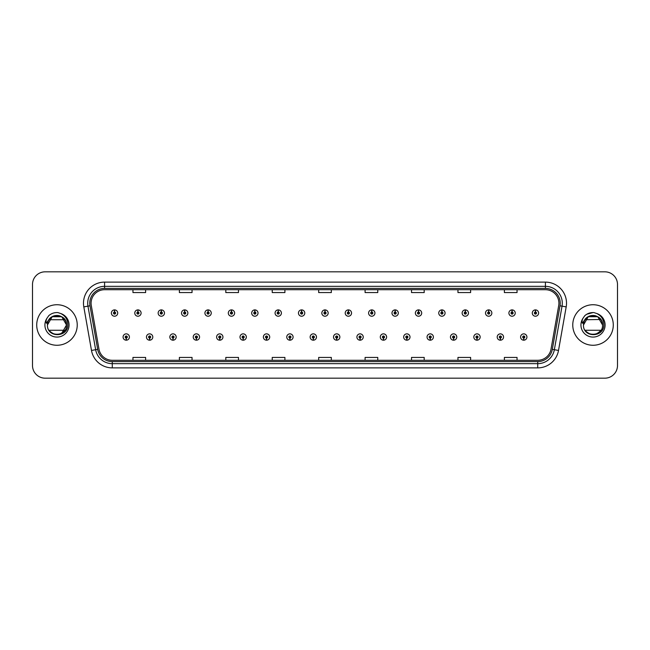 <?xml version="1.0" encoding="UTF-8"?>
<svg xmlns="http://www.w3.org/2000/svg" width="650" height="650" viewBox="0 0 650 650"><rect width="100%" height="100%" fill="white"/><g stroke="black" fill="none" stroke-linecap="round" stroke-linejoin="round"><path stroke-width="0.97" d="M149.581 338.081L149.492 340.194A3.169 3.169 0 0 0 149.768 340.194L149.671 338.081A1.056 1.056 0 0 0 150.678 337.033A1.056 1.056 0 0 0 149.63 335.977A1.056 1.056 0 0 0 148.574 337.033A1.056 1.056 0 0 0 149.581 338.081L149.606 337.447A0.422 0.422 0 0 1 149.207 337.033A0.422 0.422 0 0 1 149.63 336.611A0.422 0.422 0 0 1 150.053 337.033A0.422 0.422 0 0 1 149.646 337.447L149.671 338.081M172.965 338.081L172.876 340.194A3.169 3.169 0 0 0 173.152 340.194L173.054 338.081A1.056 1.056 0 0 0 174.062 337.033A1.056 1.056 0 0 0 173.014 335.977A1.056 1.056 0 0 0 171.957 337.033A1.056 1.056 0 0 0 172.965 338.081L172.989 337.447A0.422 0.422 0 0 1 172.591 337.033A0.422 0.422 0 0 1 173.014 336.611A0.422 0.422 0 0 1 173.428 337.033A0.422 0.422 0 0 1 173.03 337.447L173.054 338.081M196.349 338.081L196.251 340.194A3.169 3.169 0 0 0 196.528 340.194L196.438 338.081A1.056 1.056 0 0 0 197.446 337.033A1.056 1.056 0 0 0 196.389 335.977A1.056 1.056 0 0 0 195.341 337.033A1.056 1.056 0 0 0 196.349 338.081L196.373 337.447A0.422 0.422 0 0 1 195.967 337.033A0.422 0.422 0 0 1 196.389 336.611A0.422 0.422 0 0 1 196.812 337.033A0.422 0.422 0 0 1 196.414 337.447L196.438 338.081M219.732 338.081L219.635 340.194A3.169 3.169 0 0 0 219.911 340.194L219.822 338.081A1.056 1.056 0 0 0 220.829 337.033A1.056 1.056 0 0 0 219.773 335.977A1.056 1.056 0 0 0 218.717 337.033A1.056 1.056 0 0 0 219.732 338.081L219.757 337.447A0.422 0.422 0 0 1 219.351 337.033A0.422 0.422 0 0 1 219.773 336.611A0.422 0.422 0 0 1 220.196 337.033A0.422 0.422 0 0 1 219.797 337.447L219.822 338.081M243.116 338.081L243.019 340.194A3.169 3.169 0 0 0 243.295 340.194L243.206 338.081A1.056 1.056 0 0 0 244.213 337.033A1.056 1.056 0 0 0 243.157 335.977A1.056 1.056 0 0 0 242.101 337.033A1.056 1.056 0 0 0 243.116 338.081L243.141 337.447A0.422 0.422 0 0 1 242.734 337.033A0.422 0.422 0 0 1 243.157 336.611A0.422 0.422 0 0 1 243.579 337.033A0.422 0.422 0 0 1 243.181 337.447L243.206 338.081M266.5 338.081L266.402 340.194A3.169 3.169 0 0 0 266.679 340.194L266.589 338.081A1.056 1.056 0 0 0 267.597 337.033A1.056 1.056 0 0 0 266.541 335.977A1.056 1.056 0 0 0 265.484 337.033A1.056 1.056 0 0 0 266.5 338.081L266.524 337.447A0.422 0.422 0 0 1 266.118 337.033A0.422 0.422 0 0 1 266.541 336.611A0.422 0.422 0 0 1 266.963 337.033A0.422 0.422 0 0 1 266.557 337.447L266.589 338.081M289.876 338.081L289.786 340.194A3.169 3.169 0 0 0 290.062 340.194L289.973 338.081A1.056 1.056 0 0 0 290.981 337.033A1.056 1.056 0 0 0 289.924 335.977A1.056 1.056 0 0 0 288.868 337.033A1.056 1.056 0 0 0 289.876 338.081L289.908 337.447A0.422 0.422 0 0 1 289.502 337.033A0.422 0.422 0 0 1 289.924 336.611A0.422 0.422 0 0 1 290.347 337.033A0.422 0.422 0 0 1 289.941 337.447L289.973 338.081M313.259 338.081L313.17 340.194A3.169 3.169 0 0 0 313.446 340.194L313.357 338.081A1.056 1.056 0 0 0 314.364 337.033A1.056 1.056 0 0 0 313.308 335.977A1.056 1.056 0 0 0 312.252 337.033A1.056 1.056 0 0 0 313.259 338.081L313.292 337.447A0.422 0.422 0 0 1 312.886 337.033A0.422 0.422 0 0 1 313.308 336.611A0.422 0.422 0 0 1 313.731 337.033A0.422 0.422 0 0 1 313.324 337.447L313.357 338.081M336.643 338.081L336.554 340.194A3.169 3.169 0 0 0 336.83 340.194L336.741 338.081A1.056 1.056 0 0 0 337.748 337.033A1.056 1.056 0 0 0 336.692 335.977A1.056 1.056 0 0 0 335.636 337.033A1.056 1.056 0 0 0 336.643 338.081L336.676 337.447A0.422 0.422 0 0 1 336.269 337.033A0.422 0.422 0 0 1 336.692 336.611A0.422 0.422 0 0 1 337.114 337.033A0.422 0.422 0 0 1 336.708 337.447L336.741 338.081M360.027 338.081L359.938 340.194A3.169 3.169 0 0 0 360.214 340.194L360.124 338.081A1.056 1.056 0 0 0 361.132 337.033A1.056 1.056 0 0 0 360.076 335.977A1.056 1.056 0 0 0 359.019 337.033A1.056 1.056 0 0 0 360.027 338.081L360.059 337.447A0.422 0.422 0 0 1 359.653 337.033A0.422 0.422 0 0 1 360.076 336.611A0.422 0.422 0 0 1 360.498 337.033A0.422 0.422 0 0 1 360.092 337.447L360.124 338.081M383.411 338.081L383.321 340.194A3.169 3.169 0 0 0 383.598 340.194L383.5 338.081A1.056 1.056 0 0 0 384.516 337.033A1.056 1.056 0 0 0 383.459 335.977A1.056 1.056 0 0 0 382.403 337.033A1.056 1.056 0 0 0 383.411 338.081L383.443 337.447A0.422 0.422 0 0 1 383.037 337.033A0.422 0.422 0 0 1 383.459 336.611A0.422 0.422 0 0 1 383.882 337.033A0.422 0.422 0 0 1 383.476 337.447L383.5 338.081M406.794 338.081L406.705 340.194A3.169 3.169 0 0 0 406.981 340.194L406.884 338.081A1.056 1.056 0 0 0 407.899 337.033A1.056 1.056 0 0 0 406.843 335.977A1.056 1.056 0 0 0 405.787 337.033A1.056 1.056 0 0 0 406.794 338.081L406.819 337.447A0.422 0.422 0 0 1 406.421 337.033A0.422 0.422 0 0 1 406.843 336.611A0.422 0.422 0 0 1 407.266 337.033A0.422 0.422 0 0 1 406.859 337.447L406.884 338.081M430.178 338.081L430.089 340.194A3.169 3.169 0 0 0 430.365 340.194L430.267 338.081A1.056 1.056 0 0 0 431.283 337.033A1.056 1.056 0 0 0 430.227 335.977A1.056 1.056 0 0 0 429.171 337.033A1.056 1.056 0 0 0 430.178 338.081L430.202 337.447A0.422 0.422 0 0 1 429.804 337.033A0.422 0.422 0 0 1 430.227 336.611A0.422 0.422 0 0 1 430.649 337.033A0.422 0.422 0 0 1 430.243 337.447L430.267 338.081M453.562 338.081L453.473 340.194A3.169 3.169 0 0 0 453.749 340.194L453.651 338.081A1.056 1.056 0 0 0 454.659 337.033A1.056 1.056 0 0 0 453.611 335.977A1.056 1.056 0 0 0 452.554 337.033A1.056 1.056 0 0 0 453.562 338.081L453.586 337.447A0.422 0.422 0 0 1 453.188 337.033A0.422 0.422 0 0 1 453.611 336.611A0.422 0.422 0 0 1 454.033 337.033A0.422 0.422 0 0 1 453.627 337.447L453.651 338.081M476.946 338.081L476.848 340.194A3.169 3.169 0 0 0 477.124 340.194L477.035 338.081A1.056 1.056 0 0 0 478.043 337.033A1.056 1.056 0 0 0 476.986 335.977A1.056 1.056 0 0 0 475.938 337.033A1.056 1.056 0 0 0 476.946 338.081L476.97 337.447A0.422 0.422 0 0 1 476.572 337.033A0.422 0.422 0 0 1 476.986 336.611A0.422 0.422 0 0 1 477.409 337.033A0.422 0.422 0 0 1 477.011 337.447L477.035 338.081M500.329 338.081L500.232 340.194A3.169 3.169 0 0 0 500.508 340.194L500.419 338.081A1.056 1.056 0 0 0 501.426 337.033A1.056 1.056 0 0 0 500.37 335.977A1.056 1.056 0 0 0 499.322 337.033A1.056 1.056 0 0 0 500.329 338.081L500.354 337.447A0.422 0.422 0 0 1 499.948 337.033A0.422 0.422 0 0 1 500.37 336.611A0.422 0.422 0 0 1 500.793 337.033A0.422 0.422 0 0 1 500.394 337.447L500.419 338.081M523.713 338.081L523.616 340.194A3.169 3.169 0 0 0 523.892 340.194L523.803 338.081A1.056 1.056 0 0 0 524.81 337.033A1.056 1.056 0 0 0 523.754 335.977A1.056 1.056 0 0 0 522.697 337.033A1.056 1.056 0 0 0 523.713 338.081L523.738 337.447A0.422 0.422 0 0 1 523.331 337.033A0.422 0.422 0 0 1 523.754 336.611A0.422 0.422 0 0 1 524.176 337.033A0.422 0.422 0 0 1 523.778 337.447L523.803 338.081M126.197 338.081L126.108 340.194A3.169 3.169 0 0 0 126.384 340.194L126.287 338.081A1.056 1.056 0 0 0 127.303 337.033A1.056 1.056 0 0 0 126.246 335.977A1.056 1.056 0 0 0 125.19 337.033A1.056 1.056 0 0 0 126.197 338.081L126.222 337.447A0.422 0.422 0 0 1 125.824 337.033A0.422 0.422 0 0 1 126.246 336.611A0.422 0.422 0 0 1 126.669 337.033A0.422 0.422 0 0 1 126.263 337.447L126.287 338.081M137.979 312L138.076 309.896A3.169 3.169 0 0 0 137.8 309.896L137.889 312A1.056 1.056 0 0 0 136.882 313.056A1.056 1.056 0 0 0 137.938 314.113A1.056 1.056 0 0 0 138.986 313.056A1.056 1.056 0 0 0 137.979 312L137.954 312.634A0.422 0.422 0 0 1 138.361 313.056A0.422 0.422 0 0 1 137.938 313.479A0.422 0.422 0 0 1 137.516 313.056A0.422 0.422 0 0 1 137.914 312.634L137.889 312M161.362 312L161.46 309.896A3.169 3.169 0 0 0 161.184 309.896L161.273 312A1.056 1.056 0 0 0 160.266 313.056A1.056 1.056 0 0 0 161.322 314.113A1.056 1.056 0 0 0 162.37 313.056A1.056 1.056 0 0 0 161.362 312L161.338 312.634A0.422 0.422 0 0 1 161.736 313.056A0.422 0.422 0 0 1 161.322 313.479A0.422 0.422 0 0 1 160.899 313.056A0.422 0.422 0 0 1 161.298 312.634L161.273 312M184.746 312L184.836 309.896A3.169 3.169 0 0 0 184.559 309.896L184.657 312A1.056 1.056 0 0 0 183.649 313.056A1.056 1.056 0 0 0 184.697 314.113A1.056 1.056 0 0 0 185.754 313.056A1.056 1.056 0 0 0 184.746 312L184.722 312.634A0.422 0.422 0 0 1 185.12 313.056A0.422 0.422 0 0 1 184.697 313.479A0.422 0.422 0 0 1 184.283 313.056A0.422 0.422 0 0 1 184.681 312.634L184.657 312M208.13 312L208.219 309.896A3.169 3.169 0 0 0 207.943 309.896L208.041 312A1.056 1.056 0 0 0 207.033 313.056A1.056 1.056 0 0 0 208.081 314.113A1.056 1.056 0 0 0 209.137 313.056A1.056 1.056 0 0 0 208.13 312L208.106 312.634A0.422 0.422 0 0 1 208.504 313.056A0.422 0.422 0 0 1 208.081 313.479A0.422 0.422 0 0 1 207.659 313.056A0.422 0.422 0 0 1 208.065 312.634L208.041 312M231.514 312L231.603 309.896A3.169 3.169 0 0 0 231.327 309.896L231.424 312A1.056 1.056 0 0 0 230.409 313.056A1.056 1.056 0 0 0 231.465 314.113A1.056 1.056 0 0 0 232.521 313.056A1.056 1.056 0 0 0 231.514 312L231.489 312.634A0.422 0.422 0 0 1 231.887 313.056A0.422 0.422 0 0 1 231.465 313.479A0.422 0.422 0 0 1 231.043 313.056A0.422 0.422 0 0 1 231.449 312.634L231.424 312M254.898 312L254.987 309.896A3.169 3.169 0 0 0 254.711 309.896L254.808 312A1.056 1.056 0 0 0 253.793 313.056A1.056 1.056 0 0 0 254.849 314.113A1.056 1.056 0 0 0 255.905 313.056A1.056 1.056 0 0 0 254.898 312L254.865 312.634A0.422 0.422 0 0 1 255.271 313.056A0.422 0.422 0 0 1 254.849 313.479A0.422 0.422 0 0 1 254.426 313.056A0.422 0.422 0 0 1 254.832 312.634L254.808 312M278.281 312L278.371 309.896A3.169 3.169 0 0 0 278.094 309.896L278.184 312A1.056 1.056 0 0 0 277.176 313.056A1.056 1.056 0 0 0 278.233 314.113A1.056 1.056 0 0 0 279.289 313.056A1.056 1.056 0 0 0 278.281 312L278.249 312.634A0.422 0.422 0 0 1 278.655 313.056A0.422 0.422 0 0 1 278.233 313.479A0.422 0.422 0 0 1 277.81 313.056A0.422 0.422 0 0 1 278.216 312.634L278.184 312M301.665 312L301.754 309.896A3.169 3.169 0 0 0 301.478 309.896L301.567 312A1.056 1.056 0 0 0 300.56 313.056A1.056 1.056 0 0 0 301.616 314.113A1.056 1.056 0 0 0 302.673 313.056A1.056 1.056 0 0 0 301.665 312L301.632 312.634A0.422 0.422 0 0 1 302.039 313.056A0.422 0.422 0 0 1 301.616 313.479A0.422 0.422 0 0 1 301.194 313.056A0.422 0.422 0 0 1 301.6 312.634L301.567 312M325.049 312L325.138 309.896A3.169 3.169 0 0 0 324.862 309.896L324.951 312A1.056 1.056 0 0 0 323.944 313.056A1.056 1.056 0 0 0 325 314.113A1.056 1.056 0 0 0 326.056 313.056A1.056 1.056 0 0 0 325.049 312L325.016 312.634A0.422 0.422 0 0 1 325.423 313.056A0.422 0.422 0 0 1 325 313.479A0.422 0.422 0 0 1 324.577 313.056A0.422 0.422 0 0 1 324.984 312.634L324.951 312M348.433 312L348.522 309.896A3.169 3.169 0 0 0 348.246 309.896L348.335 312A1.056 1.056 0 0 0 347.327 313.056A1.056 1.056 0 0 0 348.384 314.113A1.056 1.056 0 0 0 349.44 313.056A1.056 1.056 0 0 0 348.433 312L348.4 312.634A0.422 0.422 0 0 1 348.806 313.056A0.422 0.422 0 0 1 348.384 313.479A0.422 0.422 0 0 1 347.961 313.056A0.422 0.422 0 0 1 348.368 312.634L348.335 312M371.816 312L371.906 309.896A3.169 3.169 0 0 0 371.629 309.896L371.719 312A1.056 1.056 0 0 0 370.711 313.056A1.056 1.056 0 0 0 371.767 314.113A1.056 1.056 0 0 0 372.824 313.056A1.056 1.056 0 0 0 371.816 312L371.784 312.634A0.422 0.422 0 0 1 372.19 313.056A0.422 0.422 0 0 1 371.767 313.479A0.422 0.422 0 0 1 371.345 313.056A0.422 0.422 0 0 1 371.751 312.634L371.719 312M395.192 312L395.289 309.896A3.169 3.169 0 0 0 395.013 309.896L395.102 312A1.056 1.056 0 0 0 394.095 313.056A1.056 1.056 0 0 0 395.151 314.113A1.056 1.056 0 0 0 396.207 313.056A1.056 1.056 0 0 0 395.192 312L395.168 312.634A0.422 0.422 0 0 1 395.574 313.056A0.422 0.422 0 0 1 395.151 313.479A0.422 0.422 0 0 1 394.729 313.056A0.422 0.422 0 0 1 395.135 312.634L395.102 312M418.576 312L418.673 309.896A3.169 3.169 0 0 0 418.397 309.896L418.486 312A1.056 1.056 0 0 0 417.479 313.056A1.056 1.056 0 0 0 418.535 314.113A1.056 1.056 0 0 0 419.591 313.056A1.056 1.056 0 0 0 418.576 312L418.551 312.634A0.422 0.422 0 0 1 418.957 313.056A0.422 0.422 0 0 1 418.535 313.479A0.422 0.422 0 0 1 418.113 313.056A0.422 0.422 0 0 1 418.511 312.634L418.486 312M441.959 312L442.057 309.896A3.169 3.169 0 0 0 441.781 309.896L441.87 312A1.056 1.056 0 0 0 440.863 313.056A1.056 1.056 0 0 0 441.919 314.113A1.056 1.056 0 0 0 442.967 313.056A1.056 1.056 0 0 0 441.959 312L441.935 312.634A0.422 0.422 0 0 1 442.341 313.056A0.422 0.422 0 0 1 441.919 313.479A0.422 0.422 0 0 1 441.496 313.056A0.422 0.422 0 0 1 441.894 312.634L441.87 312M465.343 312L465.441 309.896A3.169 3.169 0 0 0 465.164 309.896L465.254 312A1.056 1.056 0 0 0 464.246 313.056A1.056 1.056 0 0 0 465.302 314.113A1.056 1.056 0 0 0 466.351 313.056A1.056 1.056 0 0 0 465.343 312L465.319 312.634A0.422 0.422 0 0 1 465.717 313.056A0.422 0.422 0 0 1 465.302 313.479A0.422 0.422 0 0 1 464.88 313.056A0.422 0.422 0 0 1 465.278 312.634L465.254 312M488.727 312L488.816 309.896A3.169 3.169 0 0 0 488.54 309.896L488.637 312A1.056 1.056 0 0 0 487.63 313.056A1.056 1.056 0 0 0 488.678 314.113A1.056 1.056 0 0 0 489.734 313.056A1.056 1.056 0 0 0 488.727 312L488.702 312.634A0.422 0.422 0 0 1 489.101 313.056A0.422 0.422 0 0 1 488.678 313.479A0.422 0.422 0 0 1 488.264 313.056A0.422 0.422 0 0 1 488.662 312.634L488.637 312M512.111 312L512.2 309.896A3.169 3.169 0 0 0 511.924 309.896L512.021 312A1.056 1.056 0 0 0 511.014 313.056A1.056 1.056 0 0 0 512.062 314.113A1.056 1.056 0 0 0 513.118 313.056A1.056 1.056 0 0 0 512.111 312L512.086 312.634A0.422 0.422 0 0 1 512.484 313.056A0.422 0.422 0 0 1 512.062 313.479A0.422 0.422 0 0 1 511.639 313.056A0.422 0.422 0 0 1 512.046 312.634L512.021 312M535.494 312L535.584 309.896A3.169 3.169 0 0 0 535.308 309.896L535.405 312A1.056 1.056 0 0 0 534.389 313.056A1.056 1.056 0 0 0 535.446 314.113A1.056 1.056 0 0 0 536.502 313.056A1.056 1.056 0 0 0 535.494 312L535.47 312.634A0.422 0.422 0 0 1 535.868 313.056A0.422 0.422 0 0 1 535.446 313.479A0.422 0.422 0 0 1 535.023 313.056A0.422 0.422 0 0 1 535.429 312.634L535.405 312M114.595 312L114.692 309.896A3.169 3.169 0 0 0 114.416 309.896L114.506 312A1.056 1.056 0 0 0 113.498 313.056A1.056 1.056 0 0 0 114.554 314.113A1.056 1.056 0 0 0 115.611 313.056A1.056 1.056 0 0 0 114.595 312L114.571 312.634A0.422 0.422 0 0 1 114.977 313.056A0.422 0.422 0 0 1 114.554 313.479A0.422 0.422 0 0 1 114.132 313.056A0.422 0.422 0 0 1 114.53 312.634L114.506 312M36.717 325A20.264 20.264 0 0 0 56.981 345.264A20.264 20.264 0 0 0 77.236 325A20.264 20.264 0 0 0 56.981 304.736A20.264 20.264 0 0 0 36.717 325A20.264 20.264 0 0 0 56.981 345.264A20.264 20.264 0 0 0 77.236 325A20.264 20.264 0 0 0 56.981 304.736A20.264 20.264 0 0 0 36.717 325M572.764 325A20.264 20.264 0 0 0 593.019 345.264A20.264 20.264 0 0 0 613.283 325A20.264 20.264 0 0 0 593.019 304.736A20.264 20.264 0 0 0 572.764 325A20.264 20.264 0 0 0 593.019 345.264A20.264 20.264 0 0 0 613.283 325A20.264 20.264 0 0 0 593.019 304.736A20.264 20.264 0 0 0 572.764 325M91.081 303.217A13.504 13.504 0 0 1 104.593 289.713L545.407 289.713A13.504 13.504 0 0 1 558.707 305.565L551.029 349.123A13.504 13.504 0 0 1 537.729 360.287L112.271 360.287A13.504 13.504 0 0 1 98.971 349.123L91.293 305.565A13.504 13.504 0 0 1 91.081 303.217M89.773 303.217A14.82 14.82 0 0 0 90.001 305.793L97.679 349.351A14.82 14.82 0 0 0 112.271 361.595L537.729 361.595A14.82 14.82 0 0 0 552.321 349.351L559.999 305.793A14.82 14.82 0 0 0 545.407 288.405L104.593 288.405A14.82 14.82 0 0 0 89.773 303.217M83.809 306.889A21.101 21.101 0 0 1 104.593 282.116L545.407 282.116A21.101 21.101 0 0 1 566.191 306.889L558.512 350.447A21.101 21.101 0 0 1 537.729 367.884L112.271 367.884A21.101 21.101 0 0 1 91.487 350.447L83.809 306.889L87.961 306.15A16.884 16.884 0 0 1 104.593 286.341L545.407 286.341A16.884 16.884 0 0 1 562.039 306.15L554.352 349.708A16.884 16.884 0 0 1 537.729 363.659L112.271 363.659A16.884 16.884 0 0 1 95.647 349.708L87.961 306.15A16.884 16.884 0 0 1 87.709 303.217M617.5 284.481A12.659 12.659 0 0 0 604.841 271.822L45.159 271.822A12.659 12.659 0 0 0 32.5 284.481L32.5 365.519A12.659 12.659 0 0 0 45.159 378.178L604.841 378.178A12.659 12.659 0 0 0 617.5 365.519L617.5 284.481L617.5 365.519M318.671 289.713L318.671 292.573L331.329 292.573L331.329 289.713M272.236 289.713L272.236 292.573L284.903 292.573L284.903 289.713M225.81 289.713L225.81 292.573L238.477 292.573L238.477 289.713M179.384 289.713L179.384 292.573L192.043 292.573L192.043 289.713M132.957 289.713L132.957 292.573L145.616 292.573L145.616 289.713M365.097 289.713L365.097 292.573L377.764 292.573L377.764 289.713M411.523 289.713L411.523 292.573L424.19 292.573L424.19 289.713M457.957 289.713L457.957 292.573L470.616 292.573L470.616 289.713M504.384 289.713L504.384 292.573L517.043 292.573L517.043 289.713M331.329 360.287L331.329 357.427L318.671 357.427L318.671 360.287M284.903 360.287L284.903 357.427L272.236 357.427L272.236 360.287M238.477 360.287L238.477 357.427L225.81 357.427L225.81 360.287M192.043 360.287L192.043 357.427L179.384 357.427L179.384 360.287M145.616 360.287L145.616 357.427L132.957 357.427L132.957 360.287M377.764 360.287L377.764 357.427L365.097 357.427L365.097 360.287M424.19 360.287L424.19 357.427L411.523 357.427L411.523 360.287M470.616 360.287L470.616 357.427L457.957 357.427L457.957 360.287M517.043 360.287L517.043 357.427L504.384 357.427L504.384 360.287M32.5 284.481L32.5 365.519M604.841 271.822L45.159 271.822M45.159 378.178L604.841 378.178M117.715 313.056A3.169 3.169 0 0 0 114.692 309.896A3.169 3.169 0 0 1 117.715 313.056A3.169 3.169 0 0 1 114.554 316.217A3.169 3.169 0 0 1 111.386 313.056A3.169 3.169 0 0 1 114.416 309.896M123.077 337.033A3.169 3.169 0 0 0 126.108 340.194A3.169 3.169 0 0 1 123.077 337.033A3.169 3.169 0 0 1 126.246 333.864A3.169 3.169 0 0 1 129.407 337.033A3.169 3.169 0 0 1 126.384 340.194M141.099 313.056A3.169 3.169 0 0 0 138.076 309.896A3.169 3.169 0 0 1 141.099 313.056A3.169 3.169 0 0 1 137.938 316.217A3.169 3.169 0 0 1 134.769 313.056A3.169 3.169 0 0 1 137.8 309.896M164.482 313.056A3.169 3.169 0 0 0 161.46 309.896A3.169 3.169 0 0 1 164.482 313.056A3.169 3.169 0 0 1 161.322 316.217A3.169 3.169 0 0 1 158.153 313.056A3.169 3.169 0 0 1 161.184 309.896M187.866 313.056A3.169 3.169 0 0 0 184.836 309.896A3.169 3.169 0 0 1 187.866 313.056A3.169 3.169 0 0 1 184.697 316.217A3.169 3.169 0 0 1 181.537 313.056A3.169 3.169 0 0 1 184.559 309.896M211.25 313.056A3.169 3.169 0 0 0 208.219 309.896A3.169 3.169 0 0 1 211.25 313.056A3.169 3.169 0 0 1 208.081 316.217A3.169 3.169 0 0 1 204.921 313.056A3.169 3.169 0 0 1 207.943 309.896L208.016 311.577M146.461 337.033A3.169 3.169 0 0 0 149.492 340.194A3.169 3.169 0 0 1 146.461 337.033A3.169 3.169 0 0 1 149.63 333.864A3.169 3.169 0 0 1 152.791 337.033A3.169 3.169 0 0 1 149.768 340.194M169.845 337.033A3.169 3.169 0 0 0 172.876 340.194A3.169 3.169 0 0 1 169.845 337.033A3.169 3.169 0 0 1 173.014 333.864A3.169 3.169 0 0 1 176.174 337.033A3.169 3.169 0 0 1 173.152 340.194M193.229 337.033A3.169 3.169 0 0 0 196.251 340.194A3.169 3.169 0 0 1 193.229 337.033A3.169 3.169 0 0 1 196.389 333.864A3.169 3.169 0 0 1 199.558 337.033A3.169 3.169 0 0 1 196.528 340.194L196.454 338.504M49.034 330.273L64.927 330.273C59.881 335.741 54.681 335.887 49.343 330.72M66.519 325C67.104 337.309 46.857 337.309 47.442 325L47.881 322.132A9.539 9.539 0 0 1 59.686 315.851C63.944 317.363 66.227 320.418 66.519 325C67.104 337.309 46.857 337.309 47.442 325C46.857 312.691 67.104 312.691 66.519 325L61.75 316.737L59.686 315.851L61.75 316.737L66.519 325C67.104 337.309 46.857 337.309 47.442 325C46.857 312.691 67.104 312.691 66.519 325C67.104 337.309 46.857 337.309 47.442 325C46.857 312.691 67.104 312.691 66.519 325C67.104 337.309 46.857 337.309 47.442 325C46.857 312.691 67.104 312.691 66.519 325L61.75 316.737L59.686 315.851L61.75 316.737L66.519 325C67.104 337.309 46.857 337.309 47.442 325C46.857 312.691 67.104 312.691 66.519 325C67.104 337.309 46.857 337.309 47.442 325L47.881 322.132L47.426 325C46.906 337.959 67.868 337.724 67.795 325C67.836 319.735 65.487 315.916 60.751 313.527L57.899 312.593C54.454 312.39 51.423 313.398 48.799 315.624L47.076 318.094C46.028 319.865 45.801 321.579 46.386 323.245L49.465 318.687C52.325 315.819 55.737 314.876 59.686 315.851L61.75 316.737L66.519 325C67.104 337.309 46.857 337.309 47.442 325C46.857 312.691 67.104 312.691 66.519 325C67.104 337.309 46.857 337.309 47.442 325C46.857 312.691 67.104 312.691 66.519 325C67.104 337.309 46.857 337.309 47.442 325C46.857 312.691 67.104 312.691 66.519 325C67.104 337.309 46.857 337.309 47.442 325L47.881 322.132L47.442 325C46.857 312.691 67.104 312.691 66.519 325C67.104 337.309 46.857 337.309 47.442 325C46.857 312.691 67.104 312.691 66.519 325L61.75 333.263M47.442 325L47.881 322.132L47.442 325L52.211 316.737L61.75 316.737M49.034 319.727L64.927 319.727L61.75 316.737L59.686 315.851A9.539 9.539 0 0 0 49.034 319.727M48.823 315.599L49.481 315.071M585.073 330.273L600.966 330.273C595.92 335.741 590.72 335.887 585.382 330.72M602.558 325C602.266 320.418 599.983 317.363 595.725 315.851L597.789 316.737L602.558 325C603.143 337.309 582.896 337.309 583.481 325C582.896 312.691 603.143 312.691 602.558 325C603.143 337.309 582.896 337.309 583.481 325C582.896 312.691 603.143 312.691 602.558 325C603.143 337.309 582.896 337.309 583.481 325C582.896 312.691 603.143 312.691 602.558 325C603.143 337.309 582.896 337.309 583.481 325C582.896 312.691 603.143 312.691 602.558 325C603.143 337.309 582.896 337.309 583.481 325C582.896 312.691 603.143 312.691 602.558 325C603.143 337.309 582.896 337.309 583.481 325C582.896 312.691 603.143 312.691 602.558 325C603.143 337.309 582.896 337.309 583.481 325L588.25 316.737L597.789 316.737L602.558 325C603.143 337.309 582.896 337.309 583.481 325C582.896 312.691 603.143 312.691 602.558 325C603.143 337.309 582.896 337.309 583.481 325L588.25 316.737L597.789 316.737L602.558 325C603.143 337.309 582.896 337.309 583.481 325C582.896 312.691 603.143 312.691 602.558 325C603.143 337.309 582.896 337.309 583.481 325L583.919 322.132L583.464 325C582.944 337.959 603.907 337.724 603.834 325C603.874 319.735 601.526 315.916 596.789 313.527L593.938 312.593C590.501 312.39 587.462 313.398 584.837 315.624L583.115 318.094C582.067 319.865 581.839 321.579 582.424 323.245L585.504 318.687C588.364 315.819 591.776 314.876 595.725 315.851L597.789 316.737L588.25 316.737L583.481 325L583.919 322.132A9.539 9.539 0 0 1 595.725 315.851L597.789 316.737L602.558 325C603.143 337.309 582.896 337.309 583.481 325M585.073 319.727L600.811 319.499M584.862 315.599L586.796 314.226L593.117 312.561L586.796 314.226L584.862 315.599L586.796 314.226L593.117 312.561L586.796 314.226L584.862 315.599L586.796 314.226L593.117 312.561L586.796 314.226L584.862 315.599L586.796 314.226L593.117 312.561L586.796 314.226L584.862 315.599L586.796 314.226L593.117 312.561L586.796 314.226L584.862 315.599L586.796 314.226L593.117 312.561L586.796 314.226L584.862 315.599L586.796 314.226L593.117 312.561L586.796 314.226L584.862 315.599L586.796 314.226L593.117 312.561L586.796 314.226L584.862 315.599L586.796 314.226L593.117 312.561M234.634 313.056A3.169 3.169 0 0 0 231.603 309.896A3.169 3.169 0 0 1 234.634 313.056A3.169 3.169 0 0 1 231.465 316.217A3.169 3.169 0 0 1 228.304 313.056A3.169 3.169 0 0 1 231.327 309.896L231.4 311.577M258.017 313.056A3.169 3.169 0 0 0 254.987 309.896A3.169 3.169 0 0 1 258.017 313.056A3.169 3.169 0 0 1 254.849 316.217A3.169 3.169 0 0 1 251.688 313.056A3.169 3.169 0 0 1 254.711 309.896L254.784 311.577M281.401 313.056A3.169 3.169 0 0 0 278.371 309.896A3.169 3.169 0 0 1 281.401 313.056A3.169 3.169 0 0 1 278.233 316.217A3.169 3.169 0 0 1 275.072 313.056A3.169 3.169 0 0 1 278.094 309.896L278.168 311.577M216.613 337.033A3.169 3.169 0 0 0 219.635 340.194A3.169 3.169 0 0 1 216.613 337.033A3.169 3.169 0 0 1 219.773 333.864A3.169 3.169 0 0 1 222.942 337.033A3.169 3.169 0 0 1 219.911 340.194L219.838 338.504M239.996 337.033A3.169 3.169 0 0 0 243.019 340.194A3.169 3.169 0 0 1 239.996 337.033A3.169 3.169 0 0 1 243.157 333.864A3.169 3.169 0 0 1 246.326 337.033A3.169 3.169 0 0 1 243.295 340.194L243.222 338.504M263.38 337.033A3.169 3.169 0 0 0 266.402 340.194A3.169 3.169 0 0 1 263.38 337.033A3.169 3.169 0 0 1 266.541 333.864A3.169 3.169 0 0 1 269.709 337.033A3.169 3.169 0 0 1 266.679 340.194L266.606 338.504M304.785 313.056A3.169 3.169 0 0 0 301.754 309.896A3.169 3.169 0 0 1 304.785 313.056A3.169 3.169 0 0 1 301.616 316.217A3.169 3.169 0 0 1 298.447 313.056A3.169 3.169 0 0 1 301.478 309.896L301.551 311.577M328.169 313.056A3.169 3.169 0 0 0 325.138 309.896A3.169 3.169 0 0 1 328.169 313.056A3.169 3.169 0 0 1 325 316.217A3.169 3.169 0 0 1 321.831 313.056A3.169 3.169 0 0 1 324.862 309.896L324.935 311.577M351.553 313.056A3.169 3.169 0 0 0 348.522 309.896A3.169 3.169 0 0 1 351.553 313.056A3.169 3.169 0 0 1 348.384 316.217A3.169 3.169 0 0 1 345.215 313.056A3.169 3.169 0 0 1 348.246 309.896M374.928 313.056A3.169 3.169 0 0 0 371.906 309.896A3.169 3.169 0 0 1 374.928 313.056A3.169 3.169 0 0 1 371.767 316.217A3.169 3.169 0 0 1 368.599 313.056A3.169 3.169 0 0 1 371.629 309.896M398.312 313.056A3.169 3.169 0 0 0 395.289 309.896A3.169 3.169 0 0 1 398.312 313.056A3.169 3.169 0 0 1 395.151 316.217A3.169 3.169 0 0 1 391.983 313.056A3.169 3.169 0 0 1 395.013 309.896M286.764 337.033A3.169 3.169 0 0 0 289.786 340.194A3.169 3.169 0 0 1 286.764 337.033A3.169 3.169 0 0 1 289.924 333.864A3.169 3.169 0 0 1 293.093 337.033A3.169 3.169 0 0 1 290.062 340.194L289.989 338.504M310.139 337.033A3.169 3.169 0 0 0 313.17 340.194A3.169 3.169 0 0 1 310.139 337.033A3.169 3.169 0 0 1 313.308 333.864A3.169 3.169 0 0 1 316.477 337.033A3.169 3.169 0 0 1 313.446 340.194L313.373 338.504M333.523 337.033A3.169 3.169 0 0 0 336.554 340.194A3.169 3.169 0 0 1 333.523 337.033A3.169 3.169 0 0 1 336.692 333.864A3.169 3.169 0 0 1 339.861 337.033A3.169 3.169 0 0 1 336.83 340.194M356.907 337.033A3.169 3.169 0 0 0 359.938 340.194A3.169 3.169 0 0 1 356.907 337.033A3.169 3.169 0 0 1 360.076 333.864A3.169 3.169 0 0 1 363.236 337.033A3.169 3.169 0 0 1 360.214 340.194M380.291 337.033A3.169 3.169 0 0 0 383.321 340.194A3.169 3.169 0 0 1 380.291 337.033A3.169 3.169 0 0 1 383.459 333.864A3.169 3.169 0 0 1 386.62 337.033A3.169 3.169 0 0 1 383.598 340.194M421.696 313.056A3.169 3.169 0 0 0 418.673 309.896A3.169 3.169 0 0 1 421.696 313.056A3.169 3.169 0 0 1 418.535 316.217A3.169 3.169 0 0 1 415.366 313.056A3.169 3.169 0 0 1 418.397 309.896M445.079 313.056A3.169 3.169 0 0 0 442.057 309.896A3.169 3.169 0 0 1 445.079 313.056A3.169 3.169 0 0 1 441.919 316.217A3.169 3.169 0 0 1 438.75 313.056A3.169 3.169 0 0 1 441.781 309.896M468.463 313.056A3.169 3.169 0 0 0 465.441 309.896A3.169 3.169 0 0 1 468.463 313.056A3.169 3.169 0 0 1 465.302 316.217A3.169 3.169 0 0 1 462.134 313.056A3.169 3.169 0 0 1 465.164 309.896M491.847 313.056A3.169 3.169 0 0 0 488.816 309.896A3.169 3.169 0 0 1 491.847 313.056A3.169 3.169 0 0 1 488.678 316.217A3.169 3.169 0 0 1 485.517 313.056A3.169 3.169 0 0 1 488.54 309.896M515.231 313.056A3.169 3.169 0 0 0 512.2 309.896A3.169 3.169 0 0 1 515.231 313.056A3.169 3.169 0 0 1 512.062 316.217A3.169 3.169 0 0 1 508.901 313.056A3.169 3.169 0 0 1 511.924 309.896M538.614 313.056A3.169 3.169 0 0 0 535.584 309.896A3.169 3.169 0 0 1 538.614 313.056A3.169 3.169 0 0 1 535.446 316.217A3.169 3.169 0 0 1 532.285 313.056A3.169 3.169 0 0 1 535.308 309.896M403.674 337.033A3.169 3.169 0 0 0 406.705 340.194A3.169 3.169 0 0 1 403.674 337.033A3.169 3.169 0 0 1 406.843 333.864A3.169 3.169 0 0 1 410.004 337.033A3.169 3.169 0 0 1 406.981 340.194M427.058 337.033A3.169 3.169 0 0 0 430.089 340.194A3.169 3.169 0 0 1 427.058 337.033A3.169 3.169 0 0 1 430.227 333.864A3.169 3.169 0 0 1 433.387 337.033A3.169 3.169 0 0 1 430.365 340.194M450.442 337.033A3.169 3.169 0 0 0 453.473 340.194A3.169 3.169 0 0 1 450.442 337.033A3.169 3.169 0 0 1 453.611 333.864A3.169 3.169 0 0 1 456.771 337.033A3.169 3.169 0 0 1 453.749 340.194M473.826 337.033A3.169 3.169 0 0 0 476.848 340.194A3.169 3.169 0 0 1 473.826 337.033A3.169 3.169 0 0 1 476.986 333.864A3.169 3.169 0 0 1 480.155 337.033A3.169 3.169 0 0 1 477.124 340.194M497.209 337.033A3.169 3.169 0 0 0 500.232 340.194A3.169 3.169 0 0 1 497.209 337.033A3.169 3.169 0 0 1 500.37 333.864A3.169 3.169 0 0 1 503.539 337.033A3.169 3.169 0 0 1 500.508 340.194M520.593 337.033A3.169 3.169 0 0 0 523.616 340.194A3.169 3.169 0 0 1 520.593 337.033A3.169 3.169 0 0 1 523.754 333.864A3.169 3.169 0 0 1 526.923 337.033A3.169 3.169 0 0 1 523.892 340.194M545.407 282.116L545.407 288.405M87.961 306.15L90.001 305.793M112.271 367.884L112.271 361.595M537.729 361.595L537.729 367.884M552.321 349.351L558.512 350.447M91.487 350.447L97.679 349.351M559.999 305.793L566.191 306.889M104.593 282.116L104.593 288.405M59.686 315.851A9.539 9.539 0 0 0 47.881 322.132M47.076 318.094A12.074 12.074 0 0 0 56.981 337.074A12.074 12.074 0 0 0 60.751 313.527M595.725 315.851A9.539 9.539 0 0 0 583.919 322.132M583.115 318.094A12.074 12.074 0 0 0 593.019 337.074A12.074 12.074 0 0 0 596.789 313.527"/></g></svg>
